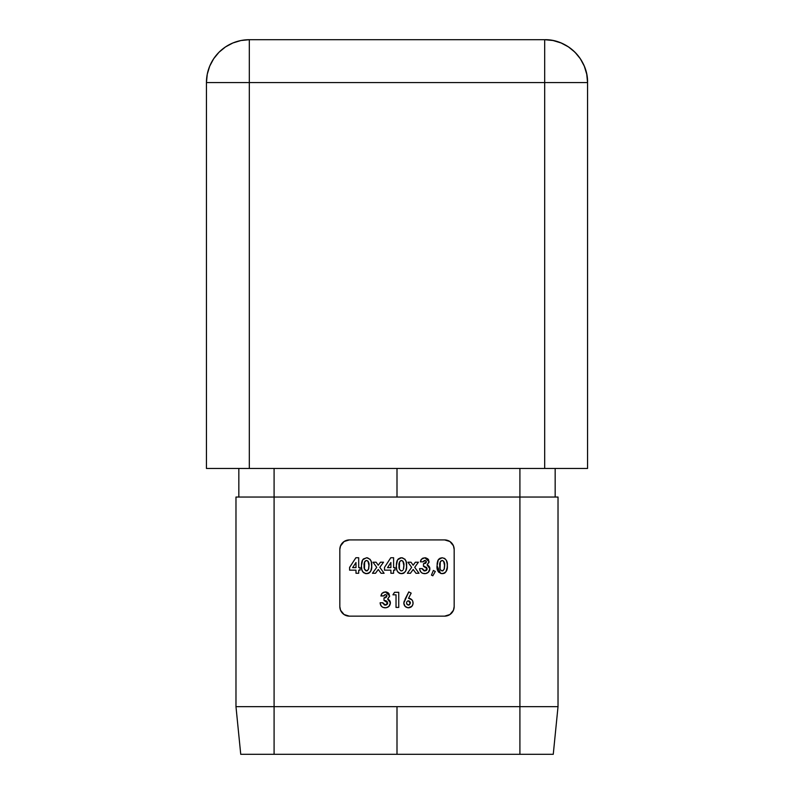 <?xml version="1.0" encoding="UTF-8"?>
<svg xmlns="http://www.w3.org/2000/svg" width="794" height="794" viewBox="0 0 794 794"><rect width="100%" height="100%" fill="white"/><g stroke="black" fill="none" stroke-linecap="round" stroke-linejoin="round"><path stroke-width="1.19" d="M340.557 545.806L339.832 549.448L339.832 606.616L340.557 610.258L344.07 614.536L349.36 616.144L444.64 616.144L449.93 614.536L453.443 610.258L454.168 606.616L454.168 549.448L453.443 545.806L449.93 541.528L444.64 539.92L349.36 539.92L344.07 541.528L340.447 546.093M392.931 594.815L396.027 594.815L392.931 594.815L394.549 592.294L398.747 592.294L398.747 607.42L396.027 607.42L396.027 594.815L396.027 607.42L398.747 607.42L398.747 592.294L394.549 592.294L392.931 594.815L394.549 592.294L398.747 592.294L398.747 607.42L396.027 607.42M386.023 597.445L386.916 596.046L385.963 594.706L384.802 594.726L383.621 595.986L380.902 595.986L381.825 593.594L383.581 592.255L386.212 591.977L388.345 593.019L389.596 596.373L387.611 599.043L389.665 600.502L390.41 602.914L388.842 606.477L386.162 607.738L383.214 607.479L381.557 606.388L380.247 603.758L380.127 602.765L382.847 602.765L384.385 604.949L387.184 604.284L387.214 601.594L384.008 600.443L384.008 597.922L385.864 597.535L386.916 596.046L384.008 597.922L384.008 600.443L387.69 602.884L385.308 605.097L382.847 602.765L380.127 602.765C380.386 605.901 382.063 607.579 385.159 607.807C388.316 607.648 390.062 606.011 390.41 602.914L387.611 599.043L389.636 595.877L385.408 591.907L382.063 593.317L380.902 595.986L383.621 595.986L385.388 594.627L383.621 595.986L380.961 595.619M440.65 573.447L437.047 565.854L437.911 560.495L439.936 558.271L442.139 557.755L444.7 558.44L446.427 560.455L447.29 564.365L447.161 568.385L446.446 570.946L444.769 572.99L441.553 573.625L438.665 572.156L437.464 569.804L437.047 565.854C436.591 570.211 438.318 572.811 442.218 573.655C446.099 572.742 447.796 570.092 447.32 565.715C447.786 561.318 446.059 558.658 442.139 557.755L438.288 559.81L439.022 558.936M384.495 570.161L384.495 567.412L384.495 570.161L384.495 567.412L390.777 557.755L393.606 557.755L393.606 567.641L394.965 567.641L394.965 570.161L393.606 570.161L393.606 573.268L390.896 573.268L390.896 570.161L384.495 570.161L390.896 570.161L390.896 573.268L393.606 573.268L393.606 570.161L394.965 570.161L394.965 567.641L393.606 567.641L393.606 557.755L390.777 557.755L384.495 567.412L390.777 557.755L393.606 557.755M349.588 570.161L349.588 567.412L349.588 570.161L349.588 567.412L355.871 557.755L358.699 557.755L358.699 567.641L360.059 567.641L360.059 570.161L358.699 570.161L358.699 573.268L355.99 573.268L355.99 570.161L349.588 570.161L355.99 570.161L355.99 573.268L358.699 573.268L358.699 570.161L360.059 570.161L360.059 567.641L358.699 567.641L358.699 557.755L355.871 557.755L349.588 567.412L355.871 557.755L358.699 557.755M361.419 565.854L361.995 561.219L363.394 558.936L366.848 557.765L370.083 559.323L371.274 561.715L371.661 567.045L370.818 570.946L369.141 572.99L365.925 573.625L363.037 572.156L361.836 569.804L361.419 565.854C360.962 570.211 362.689 572.811 366.59 573.655C370.47 572.742 372.168 570.092 371.691 565.715C372.158 561.318 370.431 558.658 366.51 557.755L362.659 559.81L361.419 565.854M372.465 573.268L376.743 567.343L373.021 562.212L376.088 562.212L378.272 565.229L380.445 562.212L383.512 562.212L379.81 567.343L384.107 573.268L381.041 573.268L378.281 569.467L375.532 573.268L372.465 573.268L375.532 573.268L378.281 569.467L381.041 573.268L384.107 573.268L379.81 567.343L383.512 562.212L380.445 562.212L378.272 565.229L376.088 562.212L373.021 562.212L376.743 567.343L372.465 573.268L375.532 573.268M396.325 565.854L396.901 561.219L398.29 558.936L401.754 557.765L404.99 559.323L406.181 561.715L406.568 567.045L405.724 570.946L404.047 572.99L400.831 573.625L397.943 572.156L396.742 569.804L396.325 565.854C395.869 570.211 397.596 572.811 401.496 573.655C405.377 572.742 407.074 570.092 406.597 565.715C407.064 561.318 405.337 558.658 401.417 557.755L397.566 559.81L396.325 565.854M407.372 573.268L411.649 567.343L407.927 562.212L410.994 562.212L413.178 565.229L415.351 562.212L418.418 562.212L414.716 567.343L419.014 573.268L415.947 573.268L413.188 569.467L410.438 573.268L407.372 573.268L410.438 573.268L413.188 569.467L415.947 573.268L419.014 573.268L414.716 567.343L418.418 562.212L415.351 562.212L413.178 565.229L410.994 562.212L407.927 562.212L411.649 567.343L407.372 573.268L410.438 573.268M425.485 563.293L426.378 561.894L425.425 560.554L424.264 560.564L423.083 561.824L420.363 561.824L421.068 559.74L423.043 558.103L425.673 557.815L427.807 558.867L429.058 562.212L427.073 564.891L429.137 566.34L429.872 568.762L428.303 572.315L425.624 573.586L422.676 573.318L421.028 572.236L419.708 569.606L419.589 568.613L422.309 568.613L423.847 570.797L426.646 570.132L426.676 567.442L423.47 566.291L423.47 563.77L425.326 563.373L426.378 561.894L423.47 563.77L423.47 566.291L427.152 568.732L424.77 570.946L422.309 568.613L419.589 568.613C419.857 571.74 421.535 573.427 424.621 573.655C427.777 573.486 429.524 571.859 429.872 568.762L427.073 564.891L429.097 561.725L424.869 557.755L421.525 559.165L420.363 561.824L423.083 561.824L424.552 560.495M432.829 575.789L431.46 575.124L433.355 570.469L435.301 571.472L432.829 575.789L435.301 571.472L433.355 570.469L431.46 575.124L433.355 570.469L435.301 571.472L432.829 575.789L431.46 575.124L432.829 575.789M404.245 600.939L403.789 603.083L408.771 591.907L411.173 593.128L408.533 598.309L411.818 599.738L412.791 601.296L413.019 604.016L411.758 606.418L408.007 607.797L405.158 606.418L403.789 603.083C404.057 605.951 405.615 607.529 408.463 607.807C411.312 607.529 412.85 605.961 413.098 603.103C412.9 600.214 411.381 598.616 408.533 598.309L411.173 593.128L408.771 591.907L404.93 599.46L408.771 591.907L411.173 593.128M561.09 468.46L587.56 468.46L544.684 468.46L587.56 468.46L587.56 82.576L586.736 74.209L584.295 66.17L580.335 58.756L575.005 52.255L568.504 46.925L561.09 42.965L553.051 40.524L544.684 39.7L249.316 39.7L240.949 40.524L232.91 42.965L225.496 46.925L218.995 52.255L213.665 58.756L209.705 66.17L207.264 74.209L206.44 82.576L206.44 468.46L249.316 468.46L249.316 82.576L544.684 82.576L544.684 468.46L206.44 468.46L238.835 468.46L238.835 497.044L238.835 468.46M587.56 468.46L587.56 82.576C588.156 59.669 567.591 39.105 544.684 39.7A42.876 42.876 0 0 1 587.56 82.576L544.684 82.576L544.684 468.46L249.316 468.46L249.316 82.576L206.44 82.576L206.44 468.46M519.911 754.3L553.259 754.3L558.023 706.66L558.023 497.044L519.911 497.044L519.911 706.66L274.089 706.66L274.089 497.044L519.911 497.044L519.911 706.66L558.023 706.66L558.023 497.044L519.911 497.044L519.911 468.46L519.911 497.044L235.977 497.044L235.977 706.66L274.089 706.66L274.089 468.46L274.089 497.044L235.977 497.044L235.977 706.66L240.741 754.3L553.259 754.3L558.023 706.66L519.911 706.66L519.911 754.3L519.911 706.66L397 706.66L397 754.3L274.089 754.3L274.089 706.66L397 706.66L397 754.3L519.911 754.3M341.44 611.906L342.621 613.355M347.504 615.965L349.36 616.144A9.528 9.528 0 0 1 339.832 606.616A9.528 9.528 0 0 0 349.36 616.144L444.64 616.144A9.528 9.528 0 0 0 454.168 606.616A9.528 9.528 0 0 1 444.64 616.144M451.379 613.355L452.56 611.906M397 468.46L397 497.044L397 468.46M555.165 497.044L555.165 468.46L555.165 497.044M274.089 706.66L235.977 706.66L240.741 754.3L274.089 754.3L274.089 706.66M561.07 468.46L555.165 468.46M206.44 82.576A42.876 42.876 0 0 1 249.316 39.7A42.876 42.876 0 0 0 206.44 82.576L249.316 82.576L249.316 39.7L249.316 82.576L587.56 82.576M544.684 39.7L544.684 82.576L544.684 39.7L249.316 39.7M444.64 539.92A9.528 9.528 0 0 1 454.168 549.448A9.528 9.528 0 0 0 444.64 539.92L349.36 539.92A9.528 9.528 0 0 0 347.504 540.099M454.168 549.448L454.168 606.616M339.832 606.616L339.832 549.448A9.528 9.528 0 0 1 349.36 539.92M347.494 540.109A9.528 9.528 0 0 0 339.832 549.448M360.059 567.641L360.059 570.161M358.699 573.268L355.99 573.268M355.99 567.641L352.635 567.641L355.99 562.499L355.99 567.641L355.99 562.499L352.635 567.641L355.99 567.641M371.691 565.715C372.158 561.318 370.431 558.658 366.51 557.755L367.84 557.914M371.661 566.956L370.818 570.946M371.205 569.963L370.371 571.749M368.674 573.248L368.178 573.437M370.123 572.087L367.324 573.615M367.255 573.625L365.925 573.625M365.746 573.596L365.022 573.447M363.86 572.901L362.58 571.531M362.312 571.045L362.054 570.459M362.034 570.41L361.846 569.824M361.568 568.464L361.449 567.224M361.469 564.296L361.538 563.492M361.637 562.748L361.766 562.092M361.995 561.229L362.282 560.495M361.578 568.504L361.836 569.804M368.674 568.772L368.972 564.911L368.466 569.417L366.58 570.946L367.543 570.658M364.664 561.824L364.446 568.98L366.58 570.946C364.565 570.062 363.751 568.375 364.128 565.884C363.692 563.244 364.506 561.437 366.58 560.465C368.575 561.427 369.369 563.174 368.982 565.715L367.969 561.13L366.58 560.465L365.19 561.021M368.615 562.311L368.416 561.795M368.644 568.911L368.853 567.859M364.903 561.378L364.555 562.122M368.952 566.787L368.982 565.715M368.922 564.117L368.674 562.539M366.977 560.514L366.163 560.514M364.188 564.236L364.188 567.442M364.446 568.98L365.816 570.787M373.021 562.212L376.088 562.212M380.445 562.212L383.512 562.212M384.107 573.268L381.041 573.268M394.965 567.641L394.965 570.161M393.606 573.268L390.896 573.268M390.896 567.641L387.541 567.641L390.896 562.499L390.896 567.641L390.896 562.499L387.541 567.641L390.896 567.641M398.29 558.936L400.623 557.815M402.757 557.914L400.841 557.785M404.722 559.026L405.992 561.14M406.171 561.695L406.439 563.006M406.568 567.055L406.439 568.375M406.439 568.385L406.191 569.695M406.111 569.963L405.277 571.749M403.58 573.248L403.084 573.437M404.047 572.99L402.23 573.615M399.928 573.447L398.945 573.02M396.375 564.296L396.444 563.492M396.553 562.718L396.672 562.092M396.901 561.219L397.179 560.514M403.58 568.772L403.868 564.911L403.392 569.377M403.541 568.911L403.759 567.859M402.806 570.36L401.486 570.946C399.471 570.062 398.657 568.375 399.035 565.884C398.598 563.244 399.412 561.437 401.486 560.465C403.481 561.427 404.275 563.174 403.888 565.715L402.876 561.13L401.486 560.465L400.097 561.021M399.571 561.824L399.352 568.98L400.722 570.787L401.992 570.876M403.858 566.787L403.888 565.715M403.828 564.117L403.322 561.795M401.873 560.514L401.069 560.514M399.094 564.236L399.094 567.442M399.352 568.98L400.722 570.787M407.927 562.212L410.994 562.212M415.351 562.212L418.418 562.212M419.014 573.268L415.947 573.268M425.326 560.524L423.083 561.824L420.363 561.824M420.731 560.395L421.286 559.442M422.229 558.549L423.043 558.103M425.663 557.815L427.797 558.847M428.214 559.294L428.76 560.157M427.668 565.12L428.234 565.457M429.544 567.085L429.832 568.117M429.842 569.258L429.772 569.755M429.673 570.152L429.475 570.707M428.968 571.571L428.313 572.305M426.596 573.337L425.644 573.576M424.621 573.655L424.125 573.635M422.676 573.318L421.803 572.881M421.773 572.861L420.552 571.67M419.976 570.558L419.708 569.606L419.976 570.558M419.589 568.613L422.309 568.613L422.557 569.516M423.847 570.797L424.77 570.946M425.673 570.797L426.438 570.34M426.517 570.271L427.093 569.268M424.691 566.4L423.47 566.291L423.47 563.77L426.07 562.777M425.147 560.485L426.269 561.318M442.139 557.755L442.139 557.755C446.059 558.658 447.786 561.318 447.32 565.715L447.32 565.715M447.29 567.055L446 571.749M445.325 572.563L444.531 573.129M444.303 573.248L443.806 573.437M444.769 572.99L442.953 573.615M438.288 559.81L437.047 565.854M437.097 564.286L437.166 563.492M437.276 562.718L437.395 562.092M437.623 561.219L438.089 560.147M437.941 571.045L438.665 572.156M446.446 570.946L446.913 569.695M444.303 568.772L444.6 564.911L444.094 569.417L442.208 570.946L443.171 570.658M440.293 561.824L440.075 568.98L440.809 570.34L442.208 570.946C440.194 570.062 439.38 568.375 439.757 565.884C439.32 563.244 440.134 561.437 442.208 560.465C444.203 561.427 444.997 563.174 444.61 565.715L443.598 561.13L442.208 560.465L440.819 561.021M444.243 562.311L444.044 561.795M444.273 568.911L444.481 567.859M440.531 561.378L440.184 562.122M444.58 566.787L444.61 565.715M444.551 564.117L444.303 562.539M442.605 560.514L441.792 560.514M439.816 564.236L439.816 567.442M440.075 568.98L440.809 570.34M383.869 595.45L383.621 595.986M381.269 594.557L381.686 593.793M381.825 593.594L382.4 592.989M384.941 591.927L385.815 591.927M386.202 591.967L386.986 592.175M387.809 592.592L388.335 593.009M388.752 593.446L389.298 594.309M388.206 599.281L388.762 599.599M390.082 601.237L390.37 602.279M389.507 605.733L388.852 606.467M388.117 607.023L386.182 607.738M385.159 607.807L384.663 607.797M383.204 607.479L382.341 607.033M382.311 607.023L381.577 606.408M381.547 606.378L381.09 605.822M380.515 604.71L380.247 603.738M380.127 602.765L382.847 602.765M382.847 602.775L383.095 603.668M384.842 605.058L385.765 605.068M386.202 604.949L386.976 604.492M387.045 604.423L387.472 603.857M387.631 603.43L387.69 602.884M386.39 600.949L384.008 600.443L384.008 597.922L384.951 597.813M385.249 597.753L385.864 597.535M385.854 594.676L386.916 596.046M386.807 595.48L386.053 594.746M385.824 600.711L385.229 600.552M408.533 598.309L410.319 598.666M411.232 599.212L411.808 599.728M411.868 606.308L411.332 606.814M410.835 607.162L408.999 607.787M405.754 606.944L404.583 605.693M404.146 604.879L403.789 603.083M409.198 604.929L410.379 602.944L408.404 600.83L410.349 603.351L410.329 602.418M410.25 602.15L409.198 600.989L410.379 602.944L408.821 605.058L408.017 605.048L409.684 604.601M407.024 604.423L408.414 605.097L406.588 603.609M406.617 602.17L407.63 600.998M409.198 600.989L408.007 600.869M406.578 602.309L406.627 603.738"/></g></svg>
